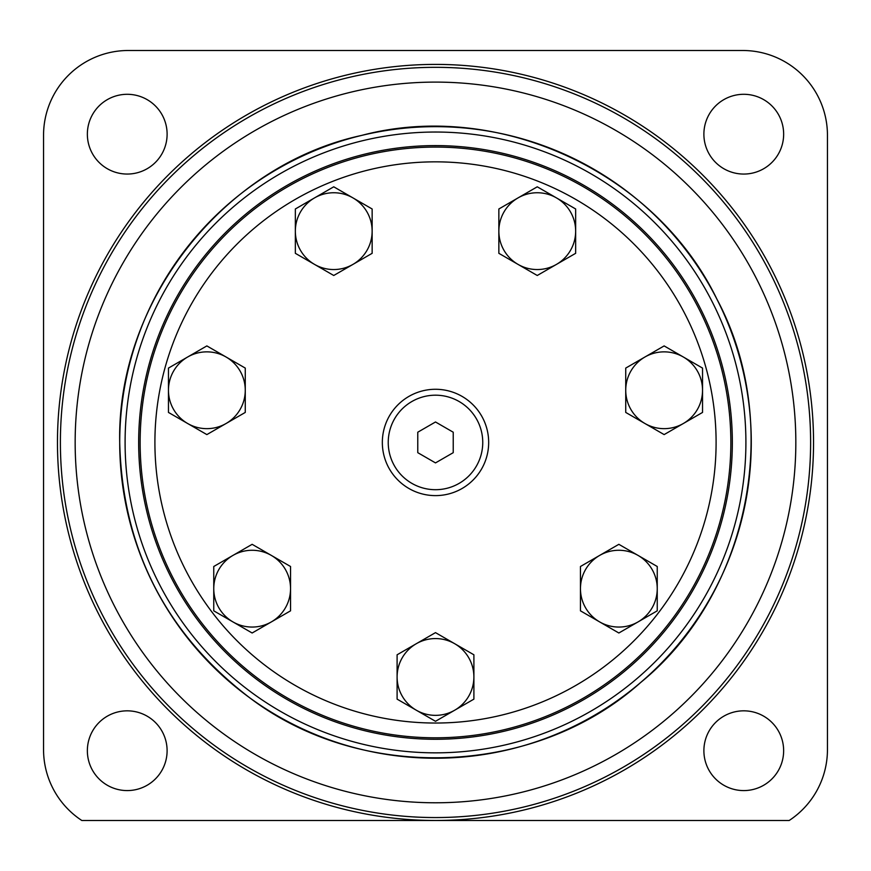 <?xml version="1.0" encoding="UTF-8"?>
<svg xmlns="http://www.w3.org/2000/svg" width="871" height="871" viewBox="0 0 871 871"><rect width="100%" height="100%" fill="white"/><g stroke="black" fill="none" stroke-linecap="round" stroke-linejoin="round"><path stroke-width="1.31" d="M827.45 135.266A84.77 84.77 0 0 0 742.68 50.496L128.32 50.496A84.77 84.77 0 0 0 43.55 135.266L43.55 749.626A84.77 84.77 0 0 0 81.83 820.504L789.17 820.504A84.77 84.77 0 0 0 827.45 749.626L827.45 135.266M57.464 442.446A378.036 378.036 0 0 0 624.518 769.833A378.036 378.036 0 0 0 624.518 115.048A378.036 378.036 0 0 0 57.464 442.446M703.888 134.178A39.87 39.87 0 0 0 763.704 168.713A39.87 39.87 0 0 0 763.704 99.642A39.87 39.87 0 0 0 703.888 134.178M87.361 134.178A39.87 39.87 0 0 0 147.166 168.713A39.87 39.87 0 0 0 147.166 99.642A39.87 39.87 0 0 0 87.361 134.178M87.361 750.715A39.87 39.87 0 0 0 147.166 785.239A39.87 39.87 0 0 0 147.166 716.18A39.87 39.87 0 0 0 87.361 750.715M703.888 750.715A39.87 39.87 0 0 0 763.704 785.239A39.87 39.87 0 0 0 763.704 716.18A39.87 39.87 0 0 0 703.888 750.715M60.393 442.446A375.107 375.107 0 0 0 623.059 767.297A375.107 375.107 0 0 0 623.059 117.585A375.107 375.107 0 0 0 60.393 442.446M75.156 442.446A360.344 360.344 0 0 0 615.666 754.504A360.344 360.344 0 0 0 615.666 130.378A360.344 360.344 0 0 0 75.156 442.446M125.097 442.446A310.403 310.403 0 0 0 590.701 711.259A310.403 310.403 0 0 0 590.701 173.623A310.403 310.403 0 0 0 125.097 442.446M138.663 442.446A296.837 296.837 0 0 0 583.918 699.511A296.837 296.837 0 0 0 583.918 185.371A296.837 296.837 0 0 0 138.663 442.446M271.349 555.415L252.144 544.321L232.949 555.415A38.4 38.4 0 0 0 232.949 621.916A38.4 38.4 0 0 0 290.544 588.665A38.4 38.4 0 0 0 232.949 555.415L213.754 566.498L213.754 610.832L252.144 632.999L290.544 610.832L290.544 566.498L271.349 555.415M657.246 566.498L657.246 610.832L638.051 621.916A38.4 38.4 0 0 0 638.051 555.415L618.856 544.321L580.456 566.498L580.456 610.832L618.856 632.999L638.051 621.916A38.4 38.4 0 0 1 580.456 588.665A38.4 38.4 0 0 1 638.051 555.415L657.246 566.498M473.9 654.796L473.9 699.13L454.695 710.213A38.4 38.4 0 0 0 454.695 643.713L435.5 632.629L397.1 654.796L397.1 699.13L435.5 721.297L454.695 710.213A38.4 38.4 0 0 1 397.1 676.963A38.4 38.4 0 0 1 454.695 643.713L473.9 654.796M154.907 442.446A280.593 280.593 0 0 0 575.796 685.444A280.593 280.593 0 0 0 575.796 199.437A280.593 280.593 0 0 0 154.907 442.446M140.133 442.446A295.367 295.367 0 0 0 583.178 698.237A295.367 295.367 0 0 0 583.178 186.655A295.367 295.367 0 0 0 140.133 442.446M168.462 390.262A38.4 38.4 0 0 0 226.057 423.513A38.4 38.4 0 0 0 226.057 357.001A38.4 38.4 0 0 0 168.462 390.262L168.462 412.429L206.863 434.596L245.263 412.429L245.263 368.085L206.863 345.918L168.462 368.085L168.462 390.262M372.146 208.986L372.146 253.319L352.94 264.403A38.4 38.4 0 0 0 352.94 197.891L333.745 186.808L295.345 208.986L295.345 253.319L333.745 275.486L352.94 264.403A38.4 38.4 0 0 1 295.345 231.153A38.4 38.4 0 0 1 352.94 197.891L372.146 208.986M575.655 208.986L575.655 253.319L556.449 264.403A38.4 38.4 0 0 0 556.449 197.891L537.255 186.808L498.854 208.986L498.854 253.319L537.255 275.486L556.449 264.403A38.4 38.4 0 0 1 498.854 231.153A38.4 38.4 0 0 1 556.449 197.891L575.655 208.986M702.538 368.085L702.538 412.429L683.332 423.513A38.4 38.4 0 0 0 683.332 357.001L664.138 345.918L625.737 368.085L625.737 412.429L664.138 434.596L683.332 423.513A38.4 38.4 0 0 1 625.737 390.262A38.4 38.4 0 0 1 683.332 357.001L702.538 368.085M382.336 442.446A53.164 53.164 0 0 0 462.087 488.489A53.164 53.164 0 0 0 462.087 396.403A53.164 53.164 0 0 0 382.336 442.446A53.164 53.164 0 0 0 462.087 488.489A53.164 53.164 0 0 0 462.087 396.403A53.164 53.164 0 0 0 382.336 442.446M435.5 462.904L453.225 452.67L453.225 432.212L435.5 421.978L417.775 432.212L417.775 452.67L435.5 462.904M119.708 442.446A315.792 315.792 0 0 0 593.391 715.918A315.792 315.792 0 0 0 593.391 168.963A315.792 315.792 0 0 0 119.708 442.446C116.747 301.203 223.989 165.076 361.781 135.375C498.038 99.283 655.384 171.892 716.877 299.08C783.628 423.578 749.877 593.554 640.588 682.57C535.578 776.584 362.401 783.334 249.879 697.921C165.708 633.544 122.31 548.382 119.708 442.446M388.237 442.446A47.263 47.263 0 0 0 459.126 483.372A47.263 47.263 0 0 0 459.126 401.52A47.263 47.263 0 0 0 388.237 442.446"/></g></svg>

